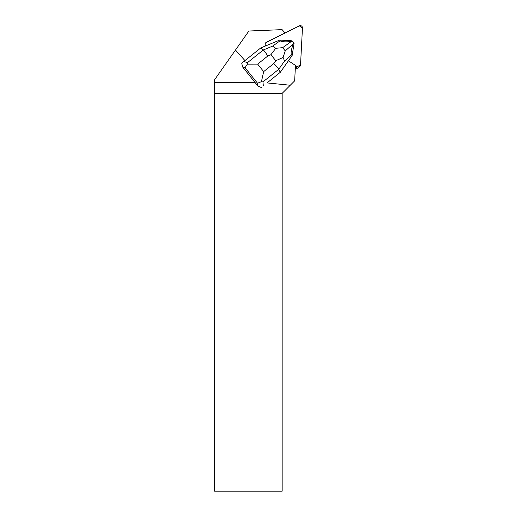<?xml version="1.0" encoding="UTF-8"?>
<svg xmlns="http://www.w3.org/2000/svg" width="517" height="517" viewBox="0 0 517 517"><rect width="100%" height="100%" fill="white"/><g stroke="black" fill="none" stroke-linecap="round" stroke-linejoin="round"><path stroke-width="0.78" d="M244.948 60.573L235.481 50.059L248.884 31.02L282.088 29.637L285.041 32.972L266.32 42.323A2.158 2.133 48 0 0 265.848 42.64L299.349 25.85L302.464 27.905L300.519 65.006L297.217 66.654L295.459 65.497L297.217 66.654A2.158 2.133 48 0 0 299.821 66.473L298.412 67.746A2.158 2.133 -132 0 1 295.802 67.927L295.349 67.63M299.821 66.473A2.158 2.133 48 0 0 300.519 65.006L302.464 27.905A2.158 2.133 48 0 0 299.349 25.85L266.268 42.362M235.481 50.059L214.536 79.825L214.536 82.694L255.217 82.694M265.848 42.64A2.158 2.133 48 0 0 265.861 45.826M267.05 82.914L280.272 72.328L267.05 82.914L290.257 85.24L294.658 80.846L295.465 65.426L288.415 60.767M290.257 85.24L282.159 93.344L214.581 93.344L214.536 82.694M290.263 40.714A5.176 5.118 48 0 0 287.646 40.552M293.378 47.79A5.176 5.118 48 0 0 293.805 45.076M282.159 93.344L282.159 491.15L214.581 491.15L214.581 93.344M243.798 61.491L241.73 63.164L242.583 66.939L245.052 67.701L247.385 64.134L257.653 64.121L267.761 56.036C265.906 52.98 264.42 50.963 263.295 49.987L260.73 47.952L243.798 61.491L247.488 62.635L247.385 64.134M275.716 48.301L270.94 54.718L275.748 60.715L283.077 57.477L284.583 61L278.753 69.272C278.017 67.921 276.349 66.008 273.764 63.526L263.657 71.611L261.434 81.66L262.946 81.912L278.753 69.272L280.272 72.328L292.157 55.461L291.569 54.899C290.644 53.671 291.168 50.039 293.139 43.997L285.242 50.892L282.65 47.667L275.716 48.301L272.646 46.116L263.295 49.987L247.488 62.635M282.65 47.667L291.194 41.567L292.725 41.418L291.898 40.817L279.807 40.055L260.73 47.952M261.434 81.66L257.511 83.237L257.776 85.88L261.272 87.541M257.776 85.88L242.583 66.939M279.807 40.055L280.201 40.72L272.646 46.116M291.194 41.567C284.822 42.123 281.158 41.838 280.201 40.72M293.139 43.997L293.63 42.543L294.057 43.506L292.157 55.461M293.63 42.543L292.725 41.418M283.077 57.477L285.242 50.892M295.802 67.927L297.217 66.654M267.761 56.036L270.94 54.718M263.657 71.611L257.653 64.121M275.748 60.715L273.764 63.526M245.052 67.701L257.511 83.237M263.34 85.867L262.946 81.912M284.583 61L291.569 54.899"/></g></svg>
